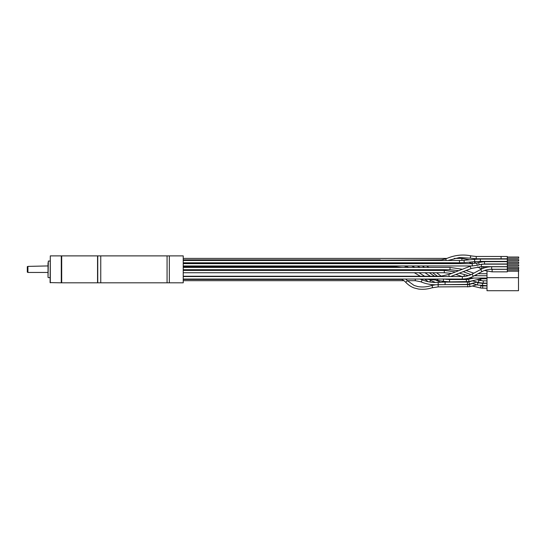 <?xml version="1.0" encoding="UTF-8"?>
<svg xmlns="http://www.w3.org/2000/svg" width="546" height="546" viewBox="0 0 546 546"><rect width="100%" height="100%" fill="white"/><g stroke="black" fill="none" stroke-linecap="round" stroke-linejoin="round"><path stroke-width="0.82" d="M97.754 282.814L97.754 255.883L100.757 255.883L100.757 282.814L100.757 255.883L167.062 255.883L167.062 282.814L167.062 255.883L169.342 255.883L169.342 282.814L169.342 255.883L183.224 255.883L183.224 282.814L97.754 282.814M50.3 282.814L50.3 255.883L61.282 255.883L61.282 282.814L50.096 282.61L50.3 255.883M61.486 280.835L61.486 256.088L61.486 280.835M48.021 273.444L48.021 265.806M48.021 272.768L48.021 272.311M48.021 265.929L27.921 266.393L27.3 266.653L27.3 272.099L27.921 272.454L27.921 266.393M48.021 262.762L48.021 276.952M61.698 282.814L61.698 255.883L97.543 255.883L97.543 282.814L61.282 282.814M481.333 264.25L481.333 266.666L507.302 266.666L507.302 264.155L481.934 264.155M507.302 264.79L518.7 264.79L518.7 266.032L507.302 266.032M481.797 271.662L481.893 271.69C484.916 270.079 488.172 269.274 491.666 269.253L507.302 269.253L507.302 266.748L491.666 266.748L491.666 269.164M507.302 267.383L518.7 267.383L518.7 268.625L507.302 268.625M507.302 271.847L507.302 269.335L492.137 269.335L492.137 271.833L507.302 271.847M507.302 269.97L518.7 269.97L518.7 271.212L507.302 271.212M518.495 268.625L518.495 269.97M518.495 277.668L518.495 290.725L486.998 290.725L486.998 277.668L518.495 277.668L518.495 271.212M486.998 271.246L486.998 277.668M507.302 268.693L518.495 268.693M435.496 284.766L431.244 285.592A1.16 0.805 73.8 0 1 431.244 285.592C426.904 287.005 422.399 287.326 417.731 286.561L414.052 285.415L407.152 280.439A1.16 0.444 137.4 0 1 406.866 281.265A1.16 0.444 137.4 0 1 405.828 282.036A1.16 0.444 137.4 0 1 405.446 282.009L405.446 282.009C403.59 280.173 402.04 279.32 400.805 279.443L183.224 279.443M421.287 279.6A1.16 0.682 112.8 0 1 421.567 279.62A1.16 0.682 112.8 0 1 421.819 280.733A1.16 0.682 112.8 0 1 420.946 281.777A1.16 0.682 112.8 0 1 420.666 281.756L415.281 280.685L415.281 279.047M437.319 282.405A1.16 0.764 86.9 0 1 437.407 282.398A1.16 0.764 86.9 0 1 438.233 283.449A1.16 0.764 86.9 0 1 437.619 284.698A1.16 0.764 86.9 0 1 437.53 284.712C431.886 285.053 426.269 284.063 420.666 281.756M435.66 279.9L436.315 280.385A1.16 0.423 -53.5 0 0 436.868 280.214A1.16 0.423 -53.5 0 0 436.957 280.139M411.595 265.95L412.093 266.141A1.16 0.676 -66.8 0 0 412.694 265.998A1.16 0.676 -66.8 0 0 412.749 265.95M435.428 282.446L430.357 280.31A1.16 0.409 126.8 0 1 430.282 281.013A1.16 0.409 126.8 0 1 429.559 281.954M405.016 265.95A1.16 0.689 110.9 0 1 404.968 267.41M431.244 285.592A1.16 0.805 73.8 0 1 432.343 286.473A1.16 0.805 73.8 0 1 431.906 287.817A1.16 0.805 73.8 0 1 431.893 287.824C427.627 289.189 423.164 289.598 418.495 289.052L414.257 287.988C411.049 286.855 408.115 284.862 405.446 282.009M507.302 263.984L507.302 261.664L484.514 261.664L484.514 263.984L507.302 263.984M507.302 263.445L518.7 263.445L518.7 262.203L507.302 262.203M507.302 260.23L507.302 259.07L480.364 259.07L480.364 261.391L507.302 261.391L507.302 260.23M507.302 260.851L518.7 260.851L518.7 259.609L507.302 259.609M501.085 258.804L507.302 258.804L507.302 256.483L476.221 256.477L476.221 258.797L501.085 258.797L501.085 256.483M507.302 258.265L518.7 258.265L518.7 257.023L507.302 257.023M50.096 261.063L48.335 261.063L48.021 277.327M449.488 276.542A1.256 0.464 68.8 0 1 448.867 274.884A1.256 0.464 68.8 0 1 449.037 274.447L439.127 276.542M449.037 274.447L470.522 266.107A1.256 0.464 68.8 0 0 470.352 266.55A1.256 0.464 68.8 0 0 470.741 267.868A1.256 0.464 68.8 0 0 471.43 268.448L450.58 276.542M473.17 276.29L481.893 271.69L480.712 269.478C484.104 267.676 487.755 266.762 491.666 266.748M183.224 279.047L462.319 279.047C466.223 279.033 469.874 278.119 473.266 276.317L472.085 274.106L480.712 269.478M462.319 278.958L462.319 276.542C465.806 276.522 469.062 275.716 472.085 274.106M481.449 269.103L481.149 268.919L482.398 266.776M471.86 263.629L472.467 261.862M461.889 260.422L461.889 258.422M444.273 270.529L444.273 272.734L183.224 272.734M456.49 274.242L456.579 274.59M464.455 274.925L463.725 276.494M470.311 277.641L470.311 278.057L469.15 278.03M486.998 283.156L483.23 283.156L483.23 280.835L486.998 280.835M483.23 283.156L478.733 282.575A1.16 0.409 -74.7 0 1 478.535 282.05A1.16 0.409 -74.7 0 1 478.815 280.862A1.16 0.409 -74.7 0 1 479.34 280.337L483.23 280.835M469.471 279.054A1.16 0.409 -74.7 0 1 469.881 278.057M480.596 278.057A1.16 0.369 -103 0 1 480.617 278.371A1.16 0.369 -103 0 1 480.432 278.91L468.761 281.6A1.16 0.369 -103 0 0 468.946 281.067A1.16 0.369 -103 0 0 468.7 279.88A1.16 0.369 -103 0 0 468.243 279.34L473.785 278.057M480.432 278.91L483.381 278.583L483.381 278.057M466.4 281.866L466.4 279.538L449.549 279.538L449.549 281.866L468.761 281.6M467.588 279.456L467.588 278.446M453.842 279.538L453.842 279.047M446.307 279.416L446.307 279.047M440.131 276.208A1.16 0.396 -52.6 0 0 440.308 275.662A1.16 0.396 -52.6 0 0 440.24 275.484L441.243 276.153M422.017 263.629A1.16 0.573 -59.4 0 0 422.038 263.425A1.16 0.573 -59.4 0 0 421.86 263.008L422.897 263.629M449.549 281.866L442.506 281.251A1.16 0.744 -78.6 0 0 443.495 279.914A1.16 0.744 -78.6 0 0 443.134 279.047M442.506 281.251L436.916 280.132A1.16 0.744 -78.6 0 0 437.885 279.047M420.488 279.211L426.249 279.047M400.805 279.047L400.805 279.395M445.072 284.377L445.072 282.077L437.407 282.398C432.125 282.719 426.842 281.791 421.567 279.62L419.97 279.047M437.53 284.712L467.478 284.398L467.478 282.077L445.072 282.105M476.89 282.07L469.096 284.193A1.16 0.423 -105.2 0 0 469.301 283.647A1.16 0.423 -105.2 0 0 469.021 282.466A1.16 0.423 -105.2 0 0 468.488 281.954L467.478 282.077M480.111 280.521A1.16 0.423 -105.2 0 0 479.559 279.108M480.862 280.658L480.862 278.815M486.998 285.708L477.723 285.039A1.16 0.43 -73.8 0 1 477.518 284.521A1.16 0.43 -73.8 0 1 477.811 283.333A1.16 0.43 -73.8 0 1 478.364 282.814L476.337 282.221M482.568 285.708L482.568 283.388L478.364 282.814M442.424 282.125L442.424 281.238M472.529 283.538L469.055 284.459A1.16 0.416 75.1 0 1 469.58 284.978A1.16 0.416 75.1 0 1 469.853 286.159A1.16 0.416 75.1 0 1 469.649 286.705L438.179 286.903L431.893 287.824M469.055 284.459L467.704 284.63L467.704 286.95M438.179 284.678L438.179 286.903M486.998 288.254L480.821 288.042A1.16 0.362 -76.6 0 1 480.644 287.524A1.16 0.362 -76.6 0 1 480.889 286.336A1.16 0.362 -76.6 0 1 481.36 285.783L480.603 285.599M482.698 288.254L482.698 285.933L481.36 285.783M407.132 263.629L407.132 262.954L411.964 263.629M396.341 265.95L396.341 266.83L183.224 266.83M183.224 269.731L450 269.731L450 267.41L183.224 267.41M476.303 275.737L476.303 274.686M471.014 274.638L463.179 271.649M183.224 265.95L472.263 265.95L472.263 263.629L477.115 262.967A1.16 0.498 -106.4 0 0 476.863 263.575A1.16 0.498 -106.4 0 0 477.17 264.728A1.16 0.498 -106.4 0 0 477.77 265.199L479.654 264.639A1.16 0.498 -106.4 0 1 479.06 264.175A1.16 0.498 -106.4 0 1 478.746 263.015A1.16 0.498 -106.4 0 1 479.006 262.414L477.115 262.967M480.364 261.391L475.293 261.609A1.16 0.573 -95.2 0 1 474.604 260.292A1.16 0.573 -95.2 0 1 475.081 259.295L480.364 259.07M475.293 261.609L464.755 262.565A1.16 0.573 -95.2 0 1 464.073 261.254A1.16 0.573 -95.2 0 1 464.55 260.258L475.081 259.295M183.224 262.79L459.473 262.79L459.473 260.469L464.55 260.258M448.007 260.469L459.439 257.528L470.802 258.19A1.16 0.607 -78.1 0 1 470.399 257.364A1.16 0.607 -78.1 0 1 471.28 255.917L476.221 256.477M446.335 260.469A1.16 0.478 -114.2 0 1 445.884 259.2A1.16 0.478 -114.2 0 1 446.055 258.79L446.055 258.79C454.449 255.078 462.858 254.115 471.28 255.917M441.352 260.469L441.352 259.848L446.055 258.79M441.352 259.848L380.282 260.162M61.698 255.883L61.282 255.883M50.096 277.634L48.335 277.634M48.021 272.454L27.921 272.454M439.127 276.228L183.224 276.228M481.333 266.666L471.43 268.448M470.939 265.95L470.522 266.107M183.224 276.542L462.319 276.542M482.234 266.666L484.595 267.84M490.629 269.28L492.137 269.335M484.541 270.502L492.137 271.847M481.156 268.932L477.593 266.905M476.187 263.213L473.641 261.759M454.245 258.408L461.889 258.408L469.608 259.794M468.864 262.189L471.628 263.493M183.224 258.408L446.928 258.408M183.224 270.413L444.273 270.413L455.494 271.942M462.237 276.542L455.89 274.474M451.658 273.43L444.273 272.734M459.316 273.15L468.379 275.641M486.998 278.057L470.311 278.057M486.998 275.737L474.344 275.737M478.733 282.575L472.229 280.801M479.34 280.337L477.006 279.695M472.276 278.405L471.007 278.057M486.998 278.583L483.381 278.583M466.4 279.538L468.243 279.34M426.644 265.95L428.903 267.41M432.336 269.731L433.319 270.413M436.568 272.734L440.24 275.484M422.256 265.95L424.617 267.41M428.2 269.731L429.224 270.413M432.589 272.734L437.38 276.228M421.478 262.79L421.86 263.008M414.209 262.79L417.642 263.629M442.963 278.979L449.549 279.538M426.249 279.211L436.916 280.132M183.224 280.685L404.006 280.685M407.384 280.685L415.281 280.685M472.474 280.869L468.488 281.954M486.998 278.808L480.903 278.808M467.478 284.398L469.096 284.193M486.998 283.388L482.568 283.388M477.723 285.039L472.037 283.394M476.87 282.378L477.45 282.227M467.704 284.63L438.957 284.63M469.649 286.705L476.842 284.787M472.242 283.613L471.703 283.483M486.998 285.933L482.698 285.933M480.821 288.042L472.27 286.008M436.315 280.385L440.574 282.207M412.093 266.141L414.926 267.41M419.581 269.731L420.857 270.413M424.904 272.734L430.419 276.228M417.26 265.95L420.154 267.41M424.372 269.731L425.546 270.413M429.313 272.734L434.52 276.228M183.224 262.954L407.132 262.954M430.357 280.31L428.944 279.265M424.597 276.228L419.035 272.734M414.885 270.413L413.568 269.731M408.688 267.41L405.152 265.95M402.033 267.41L396.341 266.83M428.398 281.736L424.856 279.211M420.318 276.228L414.305 272.734M409.691 270.413L408.196 269.731M407.152 280.439L405.678 279.047M450 267.424L462.394 269.267M473.819 273.177L466.1 270.516M486.998 273.71L478.119 273.71M450 269.717L458.756 270.68M183.224 263.629L472.263 263.629M479.006 262.414L484.514 261.664M479.654 264.639L484.514 263.984M472.263 265.95L477.77 265.199M459.473 262.79L464.755 262.565M183.224 260.469L459.473 260.469M470.802 258.19L476.221 258.797M183.224 259.848L380.282 259.848"/></g></svg>
